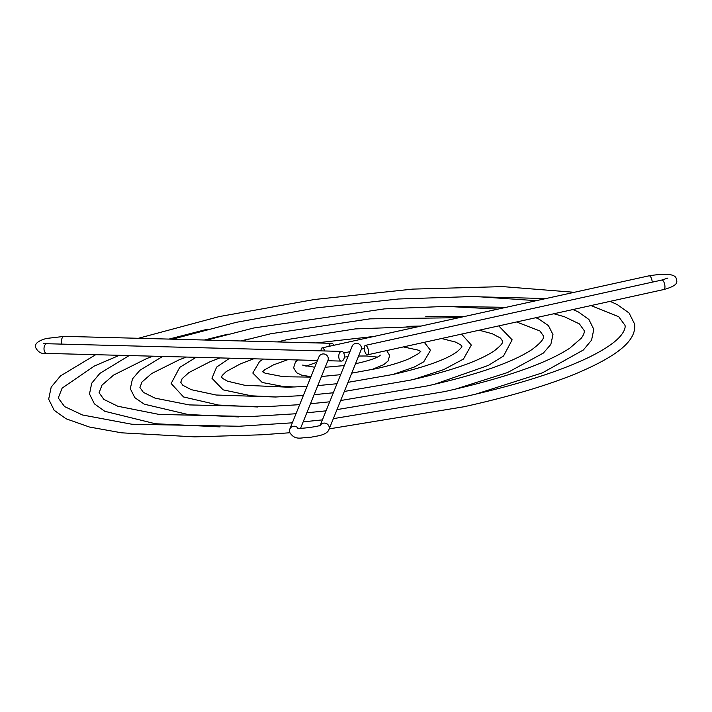 <?xml version="1.0" encoding="UTF-8"?>
<svg xmlns="http://www.w3.org/2000/svg" width="712" height="712" viewBox="0 0 712 712"><rect width="100%" height="100%" fill="white"/><g stroke="black" fill="none" stroke-linecap="round" stroke-linejoin="round"><path stroke-width="1.07" d="M328.873 346.379A4.842 2.83 -88.5 0 1 331.596 343.326A4.842 2.83 -88.5 0 1 333.795 345.293M344.332 355.083A4.842 2.83 91.5 0 0 341.689 351.408A4.842 2.83 91.5 0 0 338.805 357.415A4.842 2.83 91.5 0 0 341.44 361.091A4.842 2.83 91.5 0 0 344.332 355.083M300.598 428.215L327.938 360.468A4.842 4.708 -158 0 0 324.04 353.98A4.842 4.708 -158 0 0 318.958 356.846L289.784 429.131A4.842 4.708 -158 0 1 297.981 428.001M320.329 425.019L352.102 346.281A4.842 4.708 22 0 1 361.385 347.598A4.842 4.708 22 0 1 361.091 349.904L328.917 429.63C327.903 432.442 324.467 434.498 318.584 435.797L310.361 437.328C302.191 436.865 295.311 441.725 289.419 431.935L289.784 429.131M364.411 349.432A4.842 1.878 77.6 0 1 365.389 345.382A4.842 1.878 77.6 0 1 368.451 350.785A4.842 1.878 77.6 0 1 367.472 354.834A4.842 1.878 77.6 0 1 364.411 349.432M324.681 350.963A4.842 1.878 -102.4 0 0 322.144 347.865A4.842 1.878 -102.4 0 0 321.076 350.874M341.689 351.408L46.947 343.727A4.842 2.83 91.5 0 0 44.064 349.743A4.842 2.83 91.5 0 0 46.698 353.41C41.732 354.256 38.039 352.262 35.6 347.447C34.47 343.816 38.056 340.817 46.351 338.467L64.365 336.367L331.596 343.326M61.926 344.118A4.842 2.83 -88.5 0 1 61.472 342.383A4.842 2.83 -88.5 0 1 64.365 336.367M320.578 424.895A4.842 4.708 22 0 1 328.917 429.63M652.201 282.166A4.842 1.878 -102.4 0 0 652.121 281.213A4.842 1.878 -102.4 0 0 649.059 275.82L322.144 347.865M667.909 278.054L661.795 280.056A4.842 1.878 77.6 0 1 664.857 285.459A4.842 1.878 77.6 0 1 663.878 289.508L367.472 354.834M649.059 275.82C667.758 272.829 676.872 274.262 676.4 280.11C678.278 283.572 674.104 286.714 663.878 289.508M333.35 418.647L461.883 397.305C516.378 385.174 558.742 371.833 588.975 357.273C605.093 349.316 615.818 341.956 621.167 335.21C624.264 331.125 625.554 327.84 625.02 325.357L618.755 316.76L591.031 305.564M329.22 428.873L463.966 406.757C508.537 396.895 545.632 385.966 575.252 373.951C619.387 355.377 636.448 340.007 634.632 324.129L629.114 313.049L617.242 304.549L610.086 301.363M574.246 292.303L502.717 286.607L412.72 289.108L314.49 299.494L219.332 316.564L138.359 338.298M336.998 409.596L444.697 391.582C504.096 378.214 545.766 363.77 569.689 348.248L581.286 338.209C583.653 334.943 584.623 332.406 584.196 330.591L579.417 323.916L564.34 316.698L553.829 313.769M475.687 394.163L542.411 372.848L583.368 349.984L591.556 340.167L593.808 329.362L588.904 319.474L578.509 312.034L572.991 309.542M536.296 300.669L474.69 296.468L398.578 298.987L316.181 307.913L236.509 322.278L172.429 339.188M340.656 400.527L427.52 385.868C477.076 374.699 511.768 362.684 531.606 349.797C540.55 343.193 544.475 338.529 543.372 335.824L539.927 330.973L516.574 321.975M455.11 389.224L507.585 372.545L543.372 353.063L550.848 344.385L552.975 334.587L548.454 325.651L539.029 319.136L535.887 317.721M497.973 309.115L446.495 306.391L384.373 308.892L253.695 328.001L206.756 340.078M344.323 391.449L410.334 380.146C450.901 370.979 478.9 361.189 494.351 350.785C500.705 345.792 503.437 342.552 502.547 341.048L500.474 338.058L492.241 333.723L479.194 330.217M434.498 384.293L488.432 365.381L503.553 355.964L512.151 339.82L498.747 325.909M458.991 317.703L370.035 318.843L270.872 333.723L241.573 340.986M347.999 382.344L393.158 374.423C424.842 367.214 446.148 359.658 457.077 351.746C460.895 348.337 462.444 346.513 461.723 346.281L460.753 344.946L455.867 342.169L441.591 338.503M413.814 379.371L443.718 369.608L463.441 359.07L471.326 345.053L461.563 334.097M418.585 326.612L355.359 328.899L288.048 339.437L277.404 341.92M351.701 373.159L375.981 368.709C390.025 365.585 401.265 362.177 409.685 358.501L418.665 353.517L420.908 351.158M393.006 374.459L414.25 367.063L423.774 361.785L430.502 350.277L424.281 342.321M373.845 336.473L316.199 342.926M355.528 363.672L358.795 362.987C375.171 359.177 379.265 356.16 379.71 355.688L380.377 355.11M371.771 369.608L383.706 364.651L388.004 361.073L389.678 355.51L386.714 350.598M297.687 359.952L295.382 362.141L293.62 367.81L296.646 372.776L301.701 375.153L310.939 376.71M344.323 365.559L325.188 367.276M314.748 367.258L302.52 365.078M263.44 359.062L259.551 361.518L252.796 373.043L262.203 382.478L282.691 386.402L295.168 386.99M340.656 374.663L321.459 376.514M310.779 377.111L283.474 376.746L265.113 373.213L262.292 371.477M229.718 358.18L216.626 367.08L211.962 378.277L223.132 389.856L251.398 395.819L276.265 396.985M336.998 383.715L317.783 385.619M307.032 386.393L288.209 387.203L244.786 385.29L227.537 381.205L222.544 378.375L221.574 377.04L222.162 375.527L226.22 371.575L240.683 363.752L253.712 358.803M196.147 357.308L179.727 367.374L171.138 383.501L183.527 396.958L218.415 405.039L257.495 406.97M333.35 392.766L314.125 394.688M303.33 395.552L275.482 397.011L216.119 395.018L191.288 389.687L182.824 385.263L180.75 382.273L182.103 378.713L188.938 372.536L209.978 361.749L219.99 357.922M162.639 356.436L139.899 370.285L132.441 378.953L130.314 388.734L134.844 397.67L144.269 404.185L188.182 414.535L238.796 416.938M329.7 401.808L310.468 403.74M299.654 404.665L265.167 406.712L189.25 404.914L155.047 398.142L143.37 392.357L139.917 387.506L142.008 381.979L151.692 373.524L178.988 359.889L186.393 357.05M129.166 355.564L99.885 373.373L91.732 383.181L89.489 393.967L94.393 403.846L104.78 411.287L155.314 423.738L220.124 426.897M326.052 410.842L306.819 412.791M295.996 413.743L250.09 416.573L159.025 414.411L117.854 406.258L103.89 399.414L99.093 392.73L102.012 385.121L113.609 375.073L146.485 358.652L152.858 356.178M95.711 354.692L60.511 375.909L51.193 387.097L48.665 399.192L54.174 410.281L66.056 418.772L89.445 427.031L121.645 432.825L194.741 436.874L261.366 434.81L289.588 432.771M322.403 419.884L303.17 421.842M292.329 422.812L239.214 426.257L131.827 424.236L82.45 414.971L64.552 406.57L58.268 397.964L62.131 388.111L94.313 366.057L119.367 355.306M661.795 280.056L365.389 345.382M207.61 329.158L168.975 339.099M228.187 334.097L204.353 340.016M248.791 339.028L240.629 340.959M287.764 359.693L273.613 364.82L264.633 369.813L262.595 371.789M316.769 362.266L305.911 366.244M377.387 357.086L366.404 355.991L358.617 356.027M347.892 356.721L344.341 357.095M420.694 351.532L418.238 350.135L403.401 346.922M421.112 326.052L407.024 326.336M464.918 316.395L425.794 316.359M506.063 307.326L444.502 306.382M545.908 298.55L463.165 296.423M343.736 353.027L349.939 351.657M361.322 349.147L364.33 348.488M319.928 426.007L320.792 424.77C322.394 426.239 296.005 429.647 297.118 427.805M341.44 361.091L327.832 360.735M317.49 360.468L46.698 353.41M46.947 343.727L43.298 343.309"/></g></svg>
